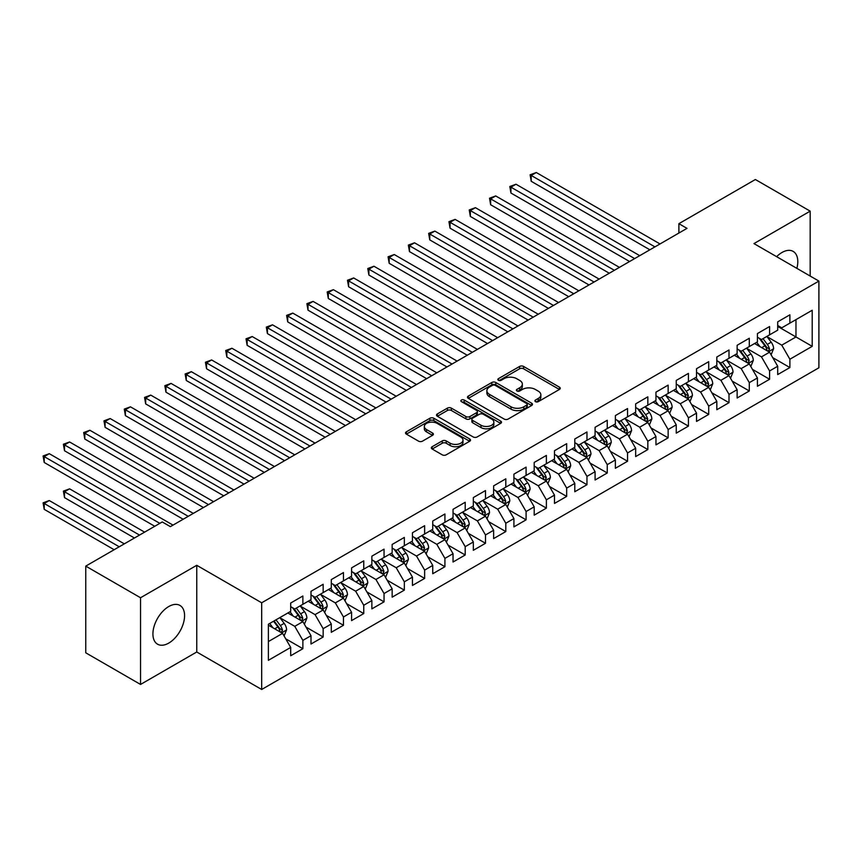 <?xml version="1.0" encoding="UTF-8"?>
<svg xmlns="http://www.w3.org/2000/svg" width="862" height="862" viewBox="0 0 862 862"><rect width="100%" height="100%" fill="white"/><g stroke="black" fill="none" stroke-linecap="round" stroke-linejoin="round"><path stroke-width="1.29" d="M535.474 401.67A1.972 1.142 0 0 0 538.265 401.67L559.427 389.452A2.812 1.627 0 0 0 560.257 388.299A2.812 1.627 0 0 0 559.427 387.146L523.579 366.447A2.812 1.627 0 0 0 519.592 366.447L498.43 378.666A1.972 1.142 0 0 0 497.859 379.474A1.972 1.142 0 0 0 498.43 380.282A1.972 1.142 0 0 0 501.221 380.282L503.958 378.698A9.019 5.204 0 0 1 516.704 378.698L519.689 380.422A9.019 5.204 0 0 1 522.34 384.107A9.019 5.204 0 0 1 519.689 387.781L516.952 389.365A1.972 1.142 0 0 0 516.381 390.174A1.972 1.142 0 0 0 516.952 390.971A1.972 1.142 0 0 0 519.743 390.971L522.48 389.398A9.019 5.204 0 0 1 535.227 389.398L538.222 391.122A9.019 5.204 0 0 1 540.862 394.796A9.019 5.204 0 0 1 538.222 398.481L535.474 400.054A1.972 1.142 0 0 0 534.903 400.862A1.972 1.142 0 0 0 535.474 401.67L535.474 400.054M168.747 643.095A22.38 12.919 120 0 0 183.369 623.366A22.38 12.919 120 0 0 179.942 605.426A22.38 12.919 120 0 0 168.747 606.536A22.38 12.919 120 0 0 154.126 626.265A22.38 12.919 120 0 0 157.552 644.194A22.38 12.919 120 0 0 168.747 643.095M796.865 268.362A22.38 12.919 120 0 0 793.159 251.392A22.38 12.919 120 0 0 781.974 252.501A22.38 12.919 120 0 0 776.608 256.671M432.153 446.721A2.812 1.627 0 0 0 431.334 447.863A2.812 1.627 0 0 0 432.153 449.016L442.217 454.824A2.812 1.627 0 0 0 446.193 454.824L469.704 441.258A2.812 1.627 0 0 0 470.523 440.105A2.812 1.627 0 0 0 469.704 438.952L433.845 418.253A2.812 1.627 0 0 0 429.869 418.253L406.358 431.83A2.812 1.627 0 0 0 405.539 432.972A2.812 1.627 0 0 0 406.358 434.125L418.512 441.139A2.812 1.627 0 0 0 422.499 441.139L432.552 435.332A2.812 1.627 0 0 0 433.381 434.179A2.812 1.627 0 0 0 432.552 433.036L426.528 429.556A7.532 4.353 0 0 1 424.319 426.474A7.532 4.353 0 0 1 428.974 422.455A7.532 4.353 0 0 1 437.185 423.404L460.782 437.034A7.532 4.353 0 0 1 462.991 440.105A7.532 4.353 0 0 1 458.347 444.124A7.532 4.353 0 0 1 450.136 443.187L446.193 440.913A2.812 1.627 0 0 0 442.217 440.913L432.153 446.721L432.153 449.016M140.538 597.754L140.538 684.45L196.751 651.995L196.751 565.3L140.538 597.754L85.758 566.118L162.25 521.952L170.374 526.639L687.003 228.365L678.89 223.678L678.89 233.052M196.751 565.3L261.682 602.786L818.9 281.087L818.9 367.783L261.682 689.481L261.682 602.786M810.172 276.045L810.172 211.147L753.97 243.59L818.9 281.087M810.172 211.147L755.381 179.511L678.89 223.678M504.162 419.061A2.812 1.627 0 0 0 508.138 419.061L531.649 405.496A2.812 1.627 0 0 0 532.468 404.343A2.812 1.627 0 0 0 531.649 403.19L495.79 382.491A2.812 1.627 0 0 0 491.814 382.491L468.303 396.067A2.812 1.627 0 0 0 467.484 397.21A2.812 1.627 0 0 0 468.303 398.363L504.162 419.061M462.226 402.091A1.972 1.142 0 0 1 464.219 402.371L464.219 400.033L500.671 421.076A2.812 1.627 0 0 1 501.501 422.229A2.812 1.627 0 0 1 500.671 423.371L477.171 436.948A2.812 1.627 0 0 1 473.184 436.948L437.336 416.249L437.336 413.943A2.812 1.627 0 0 0 436.506 415.096A2.812 1.627 0 0 0 437.336 416.249M437.336 413.943L447.389 408.135A2.812 1.627 0 0 1 451.376 408.135L465.911 416.529A2.812 1.627 0 0 0 469.898 416.529L476.567 412.682A2.812 1.627 0 0 0 477.397 411.53A2.812 1.627 0 0 0 476.567 410.377L461.439 401.638A1.972 1.142 0 0 1 460.858 400.83A1.972 1.142 0 0 1 462.075 399.785A1.972 1.142 0 0 1 464.219 400.033M777.707 326.418L795.971 336.967L795.971 319.63L812.209 310.255L789.883 323.142L789.883 314.824L777.707 321.849L777.707 330.168L769.594 334.855L769.594 326.536L757.418 333.572L757.418 341.891L749.293 346.567L749.293 338.26L737.129 345.285L737.129 353.603L729.004 358.29L729.004 349.972L716.828 356.997L716.828 365.316L708.715 370.003L708.715 361.684L696.539 368.71L696.539 377.028L688.426 381.715L688.426 373.397L676.25 380.433L676.25 388.751L668.136 393.438L668.136 385.12L655.96 392.145L655.96 400.464L647.836 405.151L647.836 396.832L635.66 403.858L635.66 412.176L627.547 416.863L627.547 408.545L615.371 415.581L615.371 423.899L607.257 428.576L607.257 420.257L595.082 427.293L595.082 435.612L586.968 440.299L586.968 431.981L574.792 439.006L574.792 447.324L566.668 452.011L566.668 443.693L554.492 450.718L554.492 459.037L546.379 463.724L546.379 455.405L534.203 462.441L534.203 470.76L526.089 475.447L526.089 467.129L513.914 474.154L513.914 482.472L505.8 487.159L505.8 478.841L493.624 485.866L493.624 494.185L485.5 498.872L485.5 490.553L473.324 497.579L473.324 505.897L465.211 510.584L465.211 502.266L453.035 509.302L453.035 517.62L444.921 522.307L444.921 513.989L432.746 521.014L432.746 529.333L424.632 534.02L424.632 525.701L412.456 532.727L412.456 541.045L404.332 545.732L404.332 537.414L392.156 544.45L392.156 552.768L384.043 557.455L384.043 549.137L371.867 556.162L371.867 564.481L363.753 569.168L363.753 560.85L351.577 567.875L351.577 576.193L343.464 580.88L343.464 572.562L331.288 579.587L331.288 587.906L323.164 592.593L323.164 584.274L310.999 591.31L310.999 599.629L302.874 604.316L302.874 595.998L290.699 603.023L290.699 611.341L268.384 624.228L268.384 660.314L290.699 647.427L282.585 633.365L268.384 625.165M812.209 310.255L812.209 346.341L789.883 359.228L781.769 345.166L767.051 336.676M772.74 357.644L789.883 367.546L789.883 359.228M789.883 367.546L777.707 374.571L777.707 366.253L769.594 370.94L761.469 356.879L746.761 348.388M752.44 369.356L769.594 379.258L769.594 370.94M769.594 379.258L757.418 386.284L757.418 377.965L749.293 382.653L741.18 368.602L726.472 360.1M732.15 381.079L749.293 390.971L749.293 382.653M749.293 390.971L737.129 398.007L737.129 389.689L729.004 394.376L720.891 380.314L706.183 371.824M711.861 392.792L729.004 402.694L729.004 394.376M729.004 402.694L716.828 409.719L716.828 401.401L708.715 406.088L700.601 392.027L685.883 383.536M691.572 404.504L708.715 414.406L708.715 406.088M708.715 414.406L696.539 421.432L696.539 413.113L688.426 417.801L680.301 403.739L665.593 395.249M671.272 416.217L688.426 426.119L688.426 417.801M688.426 426.119L676.25 433.155L676.25 424.837L668.136 429.513L660.012 415.462L645.304 406.961M650.982 427.94L668.136 437.831L668.136 429.513M668.136 437.831L655.96 444.867L655.96 436.549L647.836 441.236L639.723 427.175L625.015 418.684M630.693 439.652L647.836 449.555L647.836 441.236M647.836 449.555L635.66 456.58L635.66 448.262L627.547 452.949L619.433 438.887L604.715 430.397M610.404 451.365L627.547 461.267L627.547 452.949M627.547 461.267L615.371 468.292L615.371 459.974L607.257 464.661L599.144 450.61L584.425 442.109M590.104 463.088L607.257 472.979L607.257 464.661M607.257 472.979L595.082 480.015L595.082 471.697L586.968 476.384L578.844 462.323L564.136 453.832M569.814 474.8L586.968 484.703L586.968 476.384M586.968 484.703L574.792 491.728L574.792 483.41L566.668 488.097L558.554 474.035L543.847 465.545M549.525 486.513L566.668 496.415L566.668 488.097M566.668 496.415L554.492 503.44L554.492 495.122L546.379 499.809L538.265 485.748L523.546 477.257M529.236 498.225L546.379 508.127L546.379 499.809M546.379 508.127L534.203 515.153L534.203 506.845L526.089 511.522L517.976 497.471L503.257 488.969M508.946 509.948L526.089 519.84L526.089 511.522M526.089 519.84L513.914 526.876L513.914 518.558L505.8 523.245L497.676 509.183L482.968 500.693M488.646 521.661L505.8 531.563L505.8 523.245M505.8 531.563L493.624 538.588L493.624 530.27L485.5 534.957L477.386 520.896L462.678 512.405M468.357 533.373L485.5 543.275L485.5 534.957M485.5 543.275L473.324 550.301L473.324 541.982L465.211 546.67L457.097 532.619L442.378 524.118M448.068 545.086L465.211 554.988L465.211 546.67M465.211 554.988L453.035 562.024L453.035 553.706L444.921 558.393L436.808 544.331L422.089 535.83M427.778 556.809L444.921 566.711L444.921 558.393M444.921 566.711L432.746 573.736L432.746 565.418L424.632 570.105L416.508 556.044L401.8 547.553M407.478 568.521L424.632 578.424L424.632 570.105M424.632 578.424L412.456 585.449L412.456 577.131L404.332 581.818L396.218 567.756L381.51 559.266M387.189 580.234L404.332 590.136L404.332 581.818M404.332 590.136L392.156 597.161L392.156 588.843L384.043 593.53L375.929 579.479L361.221 570.978M366.9 591.957L384.043 601.848L384.043 593.53M384.043 601.848L371.867 608.884L371.867 600.566L363.753 605.253L355.64 591.192L340.921 582.701M346.61 603.669L363.753 613.572L363.753 605.253M363.753 613.572L351.577 620.597L351.577 612.279L343.464 616.966L335.34 602.904L320.632 594.414M326.31 615.382L343.464 625.284L343.464 616.966M343.464 625.284L331.288 632.309L331.288 623.991L323.164 628.678L315.05 614.617L300.342 606.126M306.021 627.094L323.164 636.996L323.164 628.678M323.164 636.996L310.999 644.033L310.999 635.714L302.874 640.391L294.761 626.34L280.053 617.838M285.731 638.817L302.874 648.709L302.874 640.391M302.874 648.709L290.699 655.745L290.699 647.427M290.699 606.654L294.761 609.003L302.874 604.316M268.384 641.565L282.585 633.365M310.999 594.942L315.05 597.28L323.164 592.593M294.761 626.34L302.874 621.653L287.865 612.979M310.999 635.714L302.874 621.653M331.288 583.229L335.34 585.567L343.464 580.88M315.05 614.617L323.164 609.94L308.154 601.267M331.288 623.991L323.164 609.94M351.577 571.506L355.64 573.855L363.753 569.168M335.34 602.904L343.464 598.217L328.444 589.554M351.577 612.279L343.464 598.217M371.867 559.794L375.929 562.132L384.043 557.455M355.64 591.192L363.753 586.505L348.733 577.831M371.867 600.566L363.753 586.505M392.156 548.081L396.218 550.419L404.332 545.732M375.929 579.479L384.043 574.792L369.033 566.118M392.156 588.843L384.043 574.792M412.456 536.358L416.508 538.707L424.632 534.02M396.218 567.756L404.332 563.069L389.322 554.406M412.456 577.131L404.332 563.069M432.746 524.646L436.808 526.994L444.921 522.307M416.508 556.044L424.632 551.357L409.612 542.694M432.746 565.418L424.632 551.357M453.035 512.933L457.097 515.271L465.211 510.584M436.808 544.331L444.921 539.644L429.901 530.97M453.035 553.706L444.921 539.644M473.324 501.221L477.386 503.559L485.5 498.872M457.097 532.619L465.211 527.932L450.201 519.258M473.324 541.982L465.211 527.932M493.624 489.497L497.676 491.846L505.8 487.159M477.386 520.896L485.5 516.209L470.49 507.546M493.624 530.27L485.5 516.209M513.914 477.785L517.976 480.123L526.089 475.447M497.676 509.183L505.8 504.496L490.78 495.822M513.914 518.558L505.8 504.496M534.203 466.073L538.265 468.411L546.379 463.724M517.976 497.471L526.089 492.784L511.069 484.11M534.203 506.845L526.089 492.784M554.492 454.349L558.554 456.698L566.668 452.011M538.265 485.748L546.379 481.061L531.358 472.398M554.492 495.122L546.379 481.061M574.792 442.637L578.844 444.986L586.968 440.299M558.554 474.035L566.668 469.348L551.658 460.685M574.792 483.41L566.668 469.348M595.082 430.925L599.144 433.263L607.257 428.576M578.844 462.323L586.968 457.636L571.948 448.962M595.082 471.697L586.968 457.636M615.371 419.212L619.433 421.55L627.547 416.863M599.144 450.61L607.257 445.923L592.237 437.249M615.371 459.974L607.257 445.923M635.66 407.489L639.723 409.838L647.836 405.151M619.433 438.887L627.547 434.2L612.526 425.537M635.66 448.262L627.547 434.2M655.96 395.777L660.012 398.125L668.136 393.438M639.723 427.175L647.836 422.488L632.827 413.814M655.96 436.549L647.836 422.488M676.25 384.064L680.301 386.402L688.426 381.715M660.012 415.462L668.136 410.775L653.116 402.101M676.25 424.837L668.136 410.775M696.539 372.352L700.601 374.69L708.715 370.003M680.301 403.739L688.426 399.063L673.405 390.389M696.539 413.113L688.426 399.063M716.828 360.628L720.891 362.977L729.004 358.29M700.601 392.027L708.715 387.34L693.694 378.677M716.828 401.401L708.715 387.34M737.129 348.916L741.18 351.254L749.293 346.567M720.891 380.314L729.004 375.627L713.995 366.953M737.129 389.689L729.004 375.627M757.418 337.204L761.469 339.542L769.594 334.855M741.18 368.602L749.293 363.915L734.284 355.241M757.418 377.965L749.293 363.915M777.707 325.48L781.769 327.829L789.883 323.142M761.469 356.879L769.594 352.192L754.573 343.529M777.707 366.253L769.594 352.192M85.758 566.118L85.758 652.814L140.538 684.45M196.751 651.995L261.682 689.481M781.769 345.166L795.971 336.967L812.209 346.341M536.272 401.951L538.222 400.819A9.019 5.204 0 0 0 540.862 397.145L540.862 394.796M522.34 384.107L522.34 386.445A9.019 5.204 0 0 1 519.689 390.13L517.739 391.251M559.395 389.473L523.579 368.796A2.812 1.627 0 0 0 519.592 368.796L499.217 380.562M531.606 405.517L495.79 384.84A2.812 1.627 0 0 0 491.814 384.84L468.346 398.384M526.66 405.151A1.972 1.142 0 0 0 527.242 404.343A1.972 1.142 0 0 0 526.66 403.535L495.197 385.368A1.972 1.142 0 0 0 492.407 385.368L489.519 387.038A9.019 5.204 0 0 0 486.879 390.712A9.019 5.204 0 0 0 489.519 394.397L511.026 406.81A9.019 5.204 0 0 0 523.773 406.81L526.66 405.151L526.66 407.489A1.972 1.142 0 0 0 527.242 406.681L527.242 404.343M486.879 390.712L486.879 393.061A9.019 5.204 0 0 0 489.519 396.735L489.519 394.397M526.66 407.489L523.773 409.159A9.019 5.204 0 0 1 511.026 409.159L489.519 396.735M437.368 416.271L447.389 410.484L447.389 408.135M477.397 411.53L477.397 413.868A2.812 1.627 0 0 1 476.567 415.021L469.898 418.878A2.812 1.627 0 0 1 465.911 418.878L451.376 410.484A2.812 1.627 0 0 0 447.389 410.484M464.219 402.371L500.639 423.393M481.007 425.246A7.532 4.353 0 0 0 489.217 426.184A7.532 4.353 0 0 0 493.872 422.164A7.532 4.353 0 0 0 491.663 419.094L483.345 414.288A2.812 1.627 0 0 0 479.358 414.288L472.688 418.145A2.812 1.627 0 0 0 471.859 419.288A2.812 1.627 0 0 0 472.688 420.44L481.007 425.246L481.007 427.584A7.532 4.353 0 0 0 489.217 428.533A7.532 4.353 0 0 0 493.872 424.513L493.872 422.164M471.859 419.288L471.859 421.637A2.812 1.627 0 0 0 472.688 422.789L472.688 420.44M481.007 427.584L472.688 422.789M462.991 440.105L462.991 442.454A7.532 4.353 0 0 1 458.347 446.473A7.532 4.353 0 0 1 450.136 445.525L446.193 443.251A2.812 1.627 0 0 0 442.217 443.251L432.196 449.037M424.319 426.474L424.319 428.823A7.532 4.353 0 0 0 426.528 431.894L426.528 429.556M432.519 435.353L426.528 431.894M469.661 441.279L433.845 420.602A2.812 1.627 0 0 0 429.869 420.602L406.401 434.146L406.358 431.83M771.091 354.799L773.613 348.657A7.607 4.385 -120 0 0 771.178 342.182L766.868 336.428M760.004 346.664L756.728 342.289M531.218 228.161L609.283 273.232L490.64 204.736L490.64 198.874L495.715 195.943L619.433 267.371M768.161 351.373L769.507 348.981A7.607 4.385 -120 0 0 767.32 344.412L763.01 338.658M760.553 339.014L765.876 346.115A3.879 2.241 60 0 1 766.587 347.3L769.507 348.981M759.217 338.238L764.896 345.813A7.607 4.385 60 0 1 767.072 350.392L767.223 350.823M654.937 246.877L531.218 175.449L536.293 172.519L660.012 243.946M649.873 249.808L531.218 181.3L531.218 175.449L530.108 174.803L536.293 172.519M531.218 181.3L530.108 174.803M750.802 366.512L753.313 360.37A7.607 4.385 -120 0 0 750.888 353.894L746.578 348.14M739.704 358.376L736.428 354.002M510.929 239.884L588.994 284.945L470.35 216.448L470.35 210.587L475.415 207.667L599.144 279.094M747.86 363.085L749.207 360.693A7.607 4.385 -120 0 0 747.031 356.125L742.721 350.371M740.264 350.726L745.587 357.838A3.879 2.241 60 0 1 746.287 359.012L749.207 360.693M738.928 349.95L744.596 357.525A7.607 4.385 60 0 1 746.772 362.105L746.934 362.546M730.513 378.224L733.023 372.093A7.607 4.385 -120 0 0 730.599 365.617L726.289 359.863M719.414 370.089L716.139 365.714M490.64 251.596L568.704 296.668L450.05 228.161L450.05 222.31L455.125 219.379L578.844 290.806M727.571 374.798L728.918 372.416A7.607 4.385 -120 0 0 726.741 367.837L722.431 362.083M719.975 362.439L725.298 369.55A3.879 2.241 60 0 1 725.998 370.725L728.918 372.416M718.628 361.674L724.306 369.248A7.607 4.385 60 0 1 726.483 373.817L726.634 374.259M634.647 258.589L510.929 187.162L516.004 184.231L639.723 255.658M629.572 261.52L510.929 193.023L510.929 187.162L509.819 186.515L516.004 184.231M510.929 193.023L509.819 186.515M614.358 270.302L489.519 198.228L495.715 195.943M490.64 204.736L489.519 198.228M710.213 389.947L712.734 383.805A7.607 4.385 -120 0 0 710.31 377.33L706 371.576M699.125 381.801L695.849 377.427M470.35 263.309L548.404 308.38L429.761 239.884L429.761 234.022L434.836 231.091L558.554 302.519M707.282 386.51L708.629 384.129A7.607 4.385 -120 0 0 706.452 379.549L702.142 373.796M699.675 374.162L704.997 381.263A3.879 2.241 60 0 1 705.709 382.448L708.629 384.129M698.339 373.386L704.017 380.961A7.607 4.385 60 0 1 706.193 385.529L706.344 385.971M689.923 401.66L692.445 395.518A7.607 4.385 -120 0 0 690.009 389.042L685.699 383.288M678.836 393.525L675.56 389.15M450.05 275.032L528.115 320.093L409.472 251.596L409.472 245.735L414.547 242.804L538.265 314.242M686.992 398.233L688.339 395.841A7.607 4.385 -120 0 0 686.163 391.273L681.842 385.519M679.385 385.874L684.708 392.986A3.879 2.241 60 0 1 685.419 394.16L688.339 395.841M678.049 385.098L683.728 392.673A7.607 4.385 60 0 1 685.904 397.253L686.055 397.694M594.069 282.025L469.23 209.951L475.415 207.667M470.35 216.448L469.23 209.951M573.769 293.737L448.94 221.663L455.125 219.379M450.05 228.161L448.94 221.663M669.634 413.372L672.144 407.23A7.607 4.385 -120 0 0 669.72 400.755L665.41 395.001M658.546 405.237L655.26 400.862M429.761 286.744L507.826 331.816L389.182 263.309L389.182 257.458L394.246 254.527L517.976 325.955M666.703 409.946L668.039 407.564A7.607 4.385 -120 0 0 665.863 402.985L661.553 397.231M659.096 397.587L664.419 404.698A3.879 2.241 60 0 1 665.119 405.873L668.039 407.564M657.76 396.822L663.428 404.386A7.607 4.385 60 0 1 665.604 408.965L665.766 409.407M553.479 305.45L428.651 233.376L434.836 231.091M429.761 239.884L428.651 233.376M649.345 425.085L651.855 418.954A7.607 4.385 -120 0 0 649.431 412.478L645.121 406.724M638.246 416.949L634.971 412.575M409.472 298.457L487.536 343.529L368.882 275.021L368.882 269.17L373.957 266.239L497.676 337.667M646.403 421.658L647.75 419.277A7.607 4.385 -120 0 0 645.573 414.697L641.263 408.944M638.807 409.31L644.129 416.411A3.879 2.241 60 0 1 644.83 417.585L647.75 419.277M637.471 408.534L643.138 416.109A7.607 4.385 60 0 1 645.315 420.678L645.466 421.119M533.19 317.162L408.351 245.088L414.547 242.804M409.472 251.596L408.351 245.088M629.044 436.808L631.566 430.666A7.607 4.385 -120 0 0 629.141 424.19L624.831 418.436M617.957 428.673L614.681 424.298M389.182 310.169L467.236 355.241L348.593 286.744L348.593 280.883L353.668 277.952L477.386 349.379M626.114 433.381L627.461 430.989A7.607 4.385 -120 0 0 625.284 426.421L620.974 420.667M618.507 421.022L623.84 428.123A3.879 2.241 60 0 1 624.541 429.308L627.461 430.989M617.17 420.247L622.849 427.821A7.607 4.385 60 0 1 625.025 432.401L625.176 432.832M608.755 448.52L611.277 442.378A7.607 4.385 -120 0 0 608.841 435.903L604.531 430.149M597.668 440.385L594.392 436.01M368.882 321.892L446.947 366.953L328.303 298.457L328.303 292.595L333.378 289.675L457.097 361.103M605.824 445.094L607.171 442.702A7.607 4.385 -120 0 0 604.995 438.133L600.685 432.379M598.217 432.735L603.54 439.846A3.879 2.241 60 0 1 604.251 441.021L607.171 442.702M596.881 431.959L602.56 439.534A7.607 4.385 60 0 1 604.736 444.113L604.887 444.555M588.466 460.233L590.976 454.102A7.607 4.385 -120 0 0 588.552 447.626L584.242 441.861M577.378 452.097L574.092 447.723M348.593 333.605L426.658 378.677L308.014 310.169L308.014 304.318L313.078 301.388L436.808 372.815M585.535 456.806L586.871 454.425A7.607 4.385 -120 0 0 584.695 449.845L580.385 444.092M577.928 444.447L583.251 451.559A3.879 2.241 60 0 1 583.951 452.733L586.871 454.425M576.592 443.682L582.259 451.257A7.607 4.385 60 0 1 584.436 455.826L584.598 456.267M568.177 471.956L570.687 465.814A7.607 4.385 -120 0 0 568.263 459.338L563.953 453.584M557.078 463.81L553.803 459.435M328.303 345.317L406.368 390.389L287.714 321.892L287.714 316.031L292.789 313.1L416.508 384.527M565.235 468.519L566.582 466.137A7.607 4.385 -120 0 0 564.405 461.558L560.095 455.804M557.639 456.17L562.961 463.271A3.879 2.241 60 0 1 563.662 464.446L566.582 466.137M556.302 455.395L561.97 462.969A7.607 4.385 60 0 1 564.147 467.538L564.298 467.98M547.876 483.668L550.398 477.526A7.607 4.385 -120 0 0 547.973 471.051L543.663 465.297M536.789 475.533L533.513 471.158M308.014 357.03L386.068 402.101L267.425 333.605L267.425 327.743L272.5 324.812L396.218 396.251M544.946 480.242L546.292 477.85A7.607 4.385 -120 0 0 544.116 473.281L539.806 467.527M537.338 467.883L542.672 474.994A3.879 2.241 60 0 1 543.372 476.169L546.292 477.85M536.002 467.107L541.681 474.682A7.607 4.385 60 0 1 543.857 479.261L544.008 479.703M527.587 495.381L530.108 489.239A7.607 4.385 -120 0 0 527.673 482.763L523.363 477.009M516.5 487.245L513.224 482.871M287.714 368.753L365.779 413.814L247.135 345.317L247.135 339.466L252.21 336.536L375.929 407.963M524.656 491.954L526.003 489.562A7.607 4.385 -120 0 0 523.827 484.994L519.517 479.24M517.049 479.595L522.372 486.707A3.879 2.241 60 0 1 523.083 487.881L526.003 489.562M515.713 478.83L521.391 486.394A7.607 4.385 60 0 1 523.568 490.974L523.719 491.415M507.298 507.093L509.808 500.962A7.607 4.385 -120 0 0 507.384 494.486L503.074 488.732M496.21 498.958L492.935 494.583M267.425 380.465L345.49 425.537L226.846 357.03L226.846 351.179L231.921 348.248L355.64 419.675M504.367 503.667L505.703 501.285A7.607 4.385 -120 0 0 503.527 496.706L499.217 490.952M496.76 491.308L502.083 498.419A3.879 2.241 60 0 1 502.783 499.594L505.703 501.285M495.424 490.543L501.091 498.117A7.607 4.385 60 0 1 503.268 502.686L503.43 503.128M487.008 518.816L489.519 512.674A7.607 4.385 -120 0 0 487.095 506.199L482.785 500.445M475.91 510.67L472.635 506.306M247.135 392.178L325.2 437.249L206.546 368.753L206.546 362.891L211.621 359.96L335.34 431.388M484.067 515.39L485.414 512.998A7.607 4.385 -120 0 0 483.237 508.429L478.927 502.665M476.47 503.031L481.793 510.132A3.879 2.241 60 0 1 482.494 511.317L485.414 512.998M475.134 502.255L480.802 509.83A7.607 4.385 60 0 1 482.979 514.398L483.129 514.84M466.719 530.529L469.23 524.387A7.607 4.385 -120 0 0 466.805 517.911L462.495 512.157M455.621 522.394L452.345 518.019M226.846 403.901L304.9 448.962M463.778 527.102L465.124 524.71A7.607 4.385 -120 0 0 462.948 520.142L458.638 514.388M456.17 514.743L461.504 521.855A3.879 2.241 60 0 1 462.204 523.029L465.124 524.71M454.834 513.967L460.513 521.542A7.607 4.385 60 0 1 462.689 526.122L462.84 526.563M512.901 328.885L388.062 256.811L394.246 254.527M389.182 263.309L388.062 256.811M492.601 340.598L367.772 268.524L373.957 266.239M368.882 275.021L367.772 268.524M472.311 352.31L347.483 280.236L353.668 277.952M348.593 286.744L347.483 280.236M452.022 364.033L327.183 291.959L333.378 289.675M328.303 298.457L327.183 291.959M431.733 375.746L306.894 303.672L313.078 301.388M308.014 310.169L306.894 303.672M411.443 387.458L286.604 315.384L292.789 313.1M287.714 321.892L286.604 315.384M391.143 399.171L266.315 327.097L272.5 324.812M267.425 333.605L266.315 327.097M370.854 410.894L246.015 338.82L252.21 336.536M247.135 345.317L246.015 338.82M350.565 422.606L225.725 350.532L231.921 348.248M226.846 357.03L225.725 350.532M446.419 542.241L448.94 536.099A7.607 4.385 -120 0 0 446.505 529.624L442.195 523.87M435.332 534.106L432.056 529.731M206.546 415.613L284.611 460.685L165.967 392.178L165.967 386.327L171.042 383.396L294.761 454.824M443.488 538.815L444.835 536.433A7.607 4.385 -120 0 0 442.659 531.854L438.349 526.1M435.881 526.456L441.204 533.567A3.879 2.241 60 0 1 441.915 534.742L444.835 536.433M434.545 525.691L440.223 533.266A7.607 4.385 60 0 1 442.4 537.834L442.551 538.276M330.275 434.319L205.436 362.245L211.621 359.96M206.546 368.753L205.436 362.245M426.13 553.964L428.64 547.823A7.607 4.385 -120 0 0 426.216 541.347L421.906 535.593M415.042 545.818L411.767 541.444M186.257 427.326L264.322 472.398L145.678 403.901L145.678 398.039L150.753 395.108L274.472 466.536M423.199 550.527L424.535 548.146A7.607 4.385 -120 0 0 422.358 543.566L418.048 537.813M415.592 538.179L420.915 545.28A3.879 2.241 60 0 1 421.615 546.454L424.535 548.146M414.256 537.403L419.923 544.978A7.607 4.385 60 0 1 422.1 549.547L422.261 549.988M309.975 446.031L186.257 374.604L191.332 371.684L315.05 443.111M304.911 448.962L186.257 380.465L186.257 374.604L185.147 373.968L191.332 371.684M186.257 380.465L185.147 373.968M405.84 565.677L408.351 559.535A7.607 4.385 -120 0 0 405.927 553.059L401.617 547.305M394.742 557.542L391.467 553.167M165.967 439.038L244.032 484.11L125.389 415.613L125.389 409.752L130.453 406.821L254.171 478.248M402.899 562.25L404.246 559.858A7.607 4.385 -120 0 0 402.069 555.29L397.759 549.536M395.302 549.891L400.625 556.992A3.879 2.241 60 0 1 401.326 558.177L404.246 559.858M393.966 549.116L399.634 556.69A7.607 4.385 60 0 1 401.811 561.27L401.961 561.701M289.686 457.754L164.847 385.68L171.042 383.396M165.967 392.178L164.847 385.68M385.551 577.389L388.062 571.247A7.607 4.385 -120 0 0 385.637 564.772L381.327 559.018M374.453 569.254L371.177 564.879M145.678 450.761L223.743 495.822L105.089 427.326L105.089 421.464L110.164 418.544L233.882 489.972M382.609 573.963L383.956 571.571A7.607 4.385 -120 0 0 381.78 567.002L377.47 561.248M375.013 561.604L380.336 568.715A3.879 2.241 60 0 1 381.036 569.89L383.956 571.571M373.666 560.828L379.345 568.403A7.607 4.385 60 0 1 381.521 572.982L381.672 573.424M269.397 469.467L144.557 397.393L150.753 395.108M145.678 403.901L144.557 397.393M365.251 589.102L367.772 582.971A7.607 4.385 -120 0 0 365.348 576.495L361.027 570.741M354.163 580.966L350.888 576.592M125.389 462.474L203.443 507.546L84.799 439.038L84.799 433.187L89.874 430.257L213.593 501.684M362.32 585.675L363.667 583.294A7.607 4.385 -120 0 0 361.49 578.714L357.18 572.961M354.713 573.316L360.036 580.428A3.879 2.241 60 0 1 360.747 581.602L363.667 583.294M353.377 572.551L359.055 580.126A7.607 4.385 60 0 1 361.232 584.695L361.383 585.136M249.107 481.179L124.268 409.105L130.453 406.821M125.389 415.613L124.268 409.105M344.962 600.825L347.472 594.683A7.607 4.385 -120 0 0 345.048 588.207L340.738 582.453M333.874 592.679L330.599 588.304M105.089 474.186L183.153 519.258L64.51 450.761L64.51 444.9L69.585 441.969L193.303 513.396M342.031 597.388L343.367 595.006A7.607 4.385 -120 0 0 341.19 590.427L336.88 584.673M334.424 585.039L339.747 592.14A3.879 2.241 60 0 1 340.458 593.325L343.367 595.006M333.088 584.264L338.755 591.838A7.607 4.385 60 0 1 340.932 596.407L341.093 596.849M228.807 492.902L103.979 420.828L110.164 418.544M105.089 427.326L103.979 420.828M324.672 612.537L327.183 606.395A7.607 4.385 -120 0 0 324.758 599.92L320.448 594.166M313.574 604.402L310.298 600.027M84.799 485.909L154.751 526.283L44.221 462.474L44.221 456.612L49.285 453.681L173.003 525.12M321.731 609.111L323.078 606.719A7.607 4.385 -120 0 0 320.901 602.15L316.591 596.396M314.134 596.752L319.457 603.863A3.879 2.241 60 0 1 320.158 605.038L323.078 606.719M312.798 595.976L318.466 603.551A7.607 4.385 60 0 1 320.642 608.13L320.804 608.572M208.518 504.615L83.679 432.541L89.874 430.257M84.799 439.038L83.679 432.541M304.383 624.25L306.894 618.108A7.607 4.385 -120 0 0 304.469 611.632L300.159 605.878M293.285 616.114L290.009 611.74M144.6 532.145L69.585 488.829L64.51 491.76L64.51 497.622L134.45 538.007M301.441 620.823L302.788 618.442A7.607 4.385 -120 0 0 300.612 613.863L296.302 608.109M293.845 608.464L299.168 615.576A3.879 2.241 60 0 1 299.868 616.75L302.788 618.442M292.498 607.699L298.177 615.263A7.607 4.385 60 0 1 300.353 619.843L300.504 620.284M64.51 497.622L63.389 491.114L139.525 535.076M63.389 491.114L69.585 488.829M188.228 516.327L63.389 444.253L69.585 441.969M64.51 450.761L63.389 444.253M284.083 635.962L286.604 629.831A7.607 4.385 -120 0 0 284.18 623.355L279.859 617.601M272.995 627.827L269.72 623.452M124.311 543.857L49.285 500.553L44.221 503.473L44.221 509.334L114.161 549.719M281.152 632.536L282.499 630.154A7.607 4.385 -120 0 0 280.322 625.575L276.012 619.821M274.105 620.92L278.868 627.288A3.879 2.241 60 0 1 279.579 628.463L282.499 630.154M273.577 621.233L277.887 626.986A7.607 4.385 60 0 1 280.064 631.555L280.215 631.997M44.221 509.334L43.1 502.837L119.236 546.788M43.1 502.837L49.285 500.553M159.815 523.353L43.1 455.966L49.285 453.681M44.221 462.474L43.1 455.966M538.222 400.819L538.222 398.481M516.952 390.971L516.952 389.365M519.689 390.13L519.689 387.781M498.43 380.282L498.43 378.666M519.592 368.796L519.592 366.447M523.579 368.796L523.579 366.447M559.427 389.452L559.427 387.146M468.303 398.363L468.303 396.067M491.814 384.84L491.814 382.491M495.79 384.84L495.79 382.491M531.649 405.496L531.649 403.19M511.026 409.159L511.026 406.81M523.773 409.159L523.773 406.81M451.376 410.484L451.376 408.135M465.911 418.878L465.911 416.529M469.898 418.878L469.898 416.529M476.567 415.021L476.567 412.682M500.671 423.371L500.671 421.076M442.217 443.251L442.217 440.913M446.193 443.251L446.193 440.913M450.136 445.525L450.136 443.187M432.552 435.332L432.552 433.036M429.869 420.602L429.869 418.253M433.845 420.602L433.845 418.253M469.704 441.258L469.704 438.952M768.635 351.642L773.559 348.808M767.32 344.412L771.178 342.182M761.717 347.645L764.896 345.813M748.345 363.365L753.269 360.521M747.031 356.125L750.888 353.894M741.417 359.368L744.596 357.525M728.056 375.078L732.969 372.233M726.741 367.837L730.599 365.617M721.128 371.08L724.306 369.248M707.767 386.79L712.68 383.956M706.452 379.549L710.31 377.33M700.838 382.793L704.017 380.961M687.467 398.503L692.391 395.669M686.163 391.273L690.009 389.042M680.549 394.505L683.728 392.673M667.177 410.226L672.101 407.381M665.863 402.985L669.72 400.755M660.249 406.228L663.428 404.386M646.888 421.938L651.801 419.094M645.573 414.697L649.431 412.478M639.96 417.941L643.138 416.109M626.599 433.651L631.512 430.817M625.284 426.421L629.141 424.19M619.67 429.653L622.849 427.821M606.298 445.374L611.223 442.529M604.995 438.133L608.841 435.903M599.381 441.376L602.56 439.534M586.009 457.086L590.933 454.242M584.695 449.845L588.552 447.626M579.081 453.089L582.259 451.257M565.72 468.799L570.644 465.954M564.405 461.558L568.263 459.338M558.791 464.801L561.97 462.969M545.43 480.511L550.344 477.677M544.116 473.281L547.973 471.051M538.502 476.514L541.681 474.682M525.13 492.234L530.055 489.39M523.827 484.994L527.673 482.763M518.213 488.237L521.391 486.394M504.841 503.947L509.765 501.102M503.527 496.706L507.384 494.486M497.924 499.949L501.091 498.117M484.552 515.659L489.476 512.825M483.237 508.429L487.095 506.199M477.623 511.662L480.802 509.83M464.262 527.372L469.176 524.538M462.948 520.142L466.805 517.911M457.334 523.385L460.513 521.542M443.962 539.095L448.886 536.25M442.659 531.854L446.505 529.624M437.045 535.097L440.223 533.266M423.673 550.807L428.597 547.963M422.358 543.566L426.216 541.347M416.755 546.81L419.923 544.978M403.384 562.52L408.308 559.686M402.069 555.29L405.927 553.059M396.455 558.522L399.634 556.69M383.094 574.243L388.008 571.398M381.78 567.002L385.637 564.772M376.166 570.245L379.345 568.403M362.794 585.955L367.718 583.111M361.49 578.714L365.348 576.495M355.877 581.958L359.055 580.126M342.505 597.668L347.429 594.834M341.19 590.427L345.048 588.207M335.587 593.67L338.755 591.838M322.216 609.38L327.14 606.546M320.901 602.15L324.758 599.92M315.287 605.383L318.466 603.551M301.926 621.103L306.84 618.259M300.612 613.863L304.469 611.632M294.998 617.106L298.177 615.263M281.626 632.816L286.55 629.971M280.322 625.575L284.18 623.355M274.709 628.818L277.887 626.986"/></g></svg>
